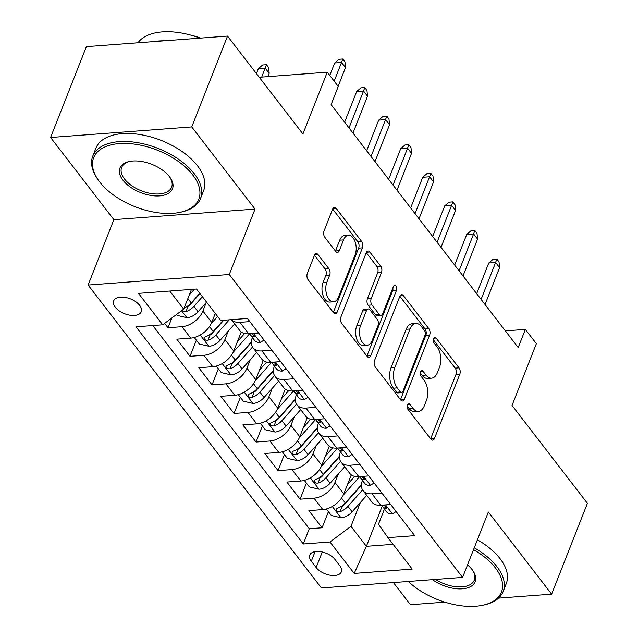 <?xml version="1.0" encoding="UTF-8"?>
<svg xmlns="http://www.w3.org/2000/svg" width="638" height="638" viewBox="0 0 638 638"><rect width="100%" height="100%" fill="white"/><g stroke="black" fill="none" stroke-linecap="round" stroke-linejoin="round"><path stroke-width="0.96" d="M407.443 404.915A3.182 1.794 85.7 0 0 407.969 409.373L430.929 439.183A4.546 2.56 85.7 0 0 432.668 440.148A4.546 2.56 85.7 0 0 434.494 438.418L459.783 374.219A4.546 2.56 85.7 0 0 459.025 367.847L436.065 338.044A3.182 1.794 85.7 0 0 434.845 337.366A3.182 1.794 85.7 0 0 433.569 338.579A3.182 1.794 85.7 0 0 434.103 343.037L437.07 346.897A14.546 8.198 85.7 0 1 439.486 367.289L437.381 372.632A14.546 8.198 85.7 0 1 431.551 378.167A14.546 8.198 85.7 0 1 425.977 375.072L423.002 371.212A3.182 1.794 85.7 0 0 421.782 370.534A3.182 1.794 85.7 0 0 420.506 371.747A3.182 1.794 85.7 0 0 421.032 376.205L424.007 380.065A14.546 8.198 85.7 0 1 426.423 400.457L424.318 405.8A14.546 8.198 85.7 0 1 418.488 411.335A14.546 8.198 85.7 0 1 412.906 408.24L409.939 404.38A3.182 1.794 85.7 0 0 408.719 403.702A3.182 1.794 85.7 0 0 407.443 404.915M115.255 307.205A14.818 7.967 -158.5 0 0 129.666 315.156A14.818 7.967 -158.5 0 0 141.253 311.719A14.818 7.967 -158.5 0 0 139.666 305.371A14.818 7.967 -158.5 0 0 125.255 297.42A14.818 7.967 -158.5 0 0 113.668 300.857A14.818 7.967 -158.5 0 0 115.255 307.205M318.003 254.57A4.546 2.56 85.7 0 0 316.257 253.605A4.546 2.56 85.7 0 0 314.438 255.328L307.349 273.343A4.546 2.56 85.7 0 0 308.098 279.715L333.594 312.811A4.546 2.56 85.7 0 0 335.341 313.776A4.546 2.56 85.7 0 0 337.159 312.054L362.448 247.855A4.546 2.56 85.7 0 0 361.69 241.483L336.194 208.387A4.546 2.56 85.7 0 0 334.456 207.414A4.546 2.56 85.7 0 0 332.629 209.144L324.064 230.9A4.546 2.56 85.7 0 0 324.822 237.272L335.732 251.436A4.546 2.56 85.7 0 0 337.47 252.401A4.546 2.56 85.7 0 0 339.296 250.678L343.547 239.888A12.162 6.851 85.7 0 1 348.42 235.262A12.162 6.851 85.7 0 1 355.151 241.858A12.162 6.851 85.7 0 1 355.103 254.897L338.459 297.156A12.162 6.851 85.7 0 1 333.586 301.782A12.162 6.851 85.7 0 1 326.847 295.187A12.162 6.851 85.7 0 1 326.895 282.148L329.671 275.106A4.546 2.56 85.7 0 0 328.913 268.734L318.003 254.57L314.678 254.817M498.517 598.141L551.631 594.161L587.415 503.326L512.027 405.449L536.359 343.675L525.353 329.391L518.2 347.558L331.106 104.648L338.26 86.481L327.254 72.198L259.267 77.286M191.751 126.922L50.585 137.489L113.867 219.647L255.033 209.089L191.751 126.922L227.535 36.087L302.922 133.964L327.254 72.198M255.033 209.089L229.273 274.492L462.59 577.406L321.416 587.973L88.108 285.05L229.273 274.492M551.631 594.161L488.349 512.003L462.59 577.406M374.538 360.582A4.546 2.56 85.7 0 0 375.296 366.954L400.784 400.05A4.546 2.56 85.7 0 0 402.53 401.015A4.546 2.56 85.7 0 0 404.348 399.284L429.637 335.094A4.546 2.56 85.7 0 0 428.888 328.722L403.391 295.617A4.546 2.56 85.7 0 0 401.645 294.652A4.546 2.56 85.7 0 0 399.827 296.383L374.538 360.582M367.193 356.435L341.697 323.33A4.546 2.56 85.7 0 1 340.939 316.958L366.228 252.76A4.546 2.56 85.7 0 1 368.046 251.037A4.546 2.56 85.7 0 1 369.793 252.002L380.703 266.166A4.546 2.56 85.7 0 1 381.46 272.538L371.204 298.576A4.546 2.56 85.7 0 0 371.962 304.948L379.195 314.343A4.546 2.56 85.7 0 0 380.942 315.308A4.546 2.56 85.7 0 0 382.76 313.577L393.439 286.478A3.182 1.794 85.7 0 1 394.715 285.266A3.182 1.794 85.7 0 1 396.477 286.988A3.182 1.794 85.7 0 1 396.469 290.402L370.758 355.669A4.546 2.56 85.7 0 1 368.931 357.4A4.546 2.56 85.7 0 1 367.193 356.435M50.585 137.489L86.369 46.654L227.535 36.087M393.407 582.582L410.465 604.728L444.845 602.152M164.636 323.37L168.001 327.733L171.837 317.987M206.257 302.524L202.916 311.017A18.526 11.62 142.4 0 1 181.926 326.696L190.73 338.124L176.806 339.169L190.012 356.315L196.352 340.206M228.268 331.098L224.927 339.591A18.526 11.62 142.4 0 1 203.937 355.27L212.741 366.698L198.817 367.743L212.023 384.889L218.363 368.78M250.279 359.673L246.938 368.174A18.526 11.62 142.4 0 1 225.948 383.845L234.752 395.281L220.828 396.318L234.034 413.464L240.374 397.362M272.29 388.255L268.949 396.748A18.526 11.62 142.4 0 1 247.959 412.427L256.763 423.855L242.839 424.9L256.045 442.046L262.385 425.937M294.301 416.829L290.96 425.323A18.526 11.62 142.4 0 1 269.97 441.002L278.774 452.43L264.85 453.474L278.056 470.621L284.396 454.511M316.312 445.404L312.971 453.905A18.526 11.62 142.4 0 1 291.981 469.576L300.785 481.012L286.861 482.049L300.067 499.195L313.992 498.158A18.526 11.62 -37.6 0 0 334.982 482.48L338.323 473.986M306.407 483.094L300.067 499.195M190.73 338.124A18.526 11.62 -37.6 0 0 211.72 322.445L215.269 313.418M212.741 366.698A18.526 11.62 -37.6 0 0 233.731 351.028L241.228 331.983M234.752 395.281A18.526 11.62 -37.6 0 0 255.742 379.602L263.239 360.558M256.763 423.855A18.526 11.62 -37.6 0 0 277.753 408.176L285.25 389.14M278.774 452.43A18.526 11.62 -37.6 0 0 299.764 436.759L307.261 417.715M300.785 481.012A18.526 11.62 -37.6 0 0 321.775 465.333L329.272 446.289M339.807 565.739L334.966 559.454A14.355 7.72 -158.5 0 0 321.002 551.75A14.355 7.72 -158.5 0 0 309.781 555.076A14.355 7.72 -158.5 0 0 311.312 561.225L316.153 567.509A14.355 7.72 -158.5 0 0 330.117 575.213A14.355 7.72 -158.5 0 0 341.338 571.887A14.355 7.72 -158.5 0 0 339.807 565.739M169.756 291.032L183.696 309.127L162.706 324.806L135.998 326.808L303.281 543.991L329.99 541.997L350.98 526.318L360.334 502.561M162.706 324.806L138.494 293.368L196.488 289.03L220.7 320.467L247.408 318.466L414.692 535.657L387.984 537.651L412.196 569.088L354.202 573.426L329.99 541.997M152.801 325.547L309.294 528.735L322.078 527.778L308.872 510.631L322.796 509.587A18.526 11.62 -37.6 0 0 343.786 493.908L351.283 474.871M362.44 480.446A18.526 11.62 -37.6 0 0 363.03 490.582A18.526 11.62 -37.6 0 0 371.986 493.812L381.899 493.07M363.03 490.582L371.834 502.018A18.526 11.62 -37.6 0 0 380.79 505.248L390.703 504.506M249.833 321.608L239.92 322.349A18.526 11.62 142.4 0 1 231.427 319.662M231.387 319.67L239.768 330.556A18.526 11.62 -37.6 0 0 248.724 333.786L258.637 333.044M271.844 350.19L261.931 350.932A18.526 11.62 142.4 0 1 252.975 347.702A18.526 11.62 142.4 0 1 252.385 337.566M252.975 347.702L261.779 359.13A18.526 11.62 -37.6 0 0 270.735 362.36L280.648 361.618M293.855 378.765L283.942 379.506A18.526 11.62 142.4 0 1 274.986 376.276A18.526 11.62 142.4 0 1 274.396 366.14M274.986 376.276L283.79 387.705A18.526 11.62 -37.6 0 0 292.746 390.934L302.659 390.193M315.866 407.339L305.953 408.081A18.526 11.62 142.4 0 1 296.997 404.851A18.526 11.62 142.4 0 1 296.407 394.715M296.997 404.851L305.801 416.287A18.526 11.62 -37.6 0 0 314.757 419.517L324.67 418.775M337.877 435.921L327.964 436.663A18.526 11.62 142.4 0 1 319.008 433.433A18.526 11.62 142.4 0 1 318.418 423.297M319.008 433.433L327.812 444.861A18.526 11.62 -37.6 0 0 336.768 448.091L346.681 447.35M359.888 464.496L349.975 465.238A18.526 11.62 142.4 0 1 341.019 462.008A18.526 11.62 142.4 0 1 340.429 451.871M341.019 462.008L349.823 473.436A18.526 11.62 -37.6 0 0 358.779 476.666L368.692 475.924M291.981 469.576L278.056 470.621M269.97 441.002L256.045 442.046M247.959 412.427L234.034 413.464M225.948 383.845L212.023 384.889M203.937 355.27L190.012 356.315M181.926 326.696L168.001 327.733M183.696 309.127L191.464 289.405M350.98 526.318L366.387 546.319L393.12 544.318M382.218 506.117L366.387 546.319L354.202 573.426M384.451 509.028L378.446 524.261L387.984 537.651M113.867 219.647L88.108 285.05M525.353 329.391L505.36 330.883M328.418 511.668L322.078 527.778M309.294 528.735L303.281 543.991M407.18 406.039L409.094 408.527A14.546 8.198 85.7 0 0 414.676 411.622L418.488 411.335M431.551 378.167L427.739 378.454A14.546 8.198 85.7 0 1 422.157 375.359L420.243 372.871M430.634 438.8A4.546 2.56 85.7 0 0 430.674 438.705L455.963 374.506A4.546 2.56 85.7 0 0 455.205 368.134L433.306 339.703M400.497 399.675A4.546 2.56 85.7 0 0 400.536 399.571L425.825 335.373A4.546 2.56 85.7 0 0 425.067 329.001L399.866 296.279M400.377 391.971A3.182 1.794 85.7 0 0 401.597 392.649A3.182 1.794 85.7 0 0 402.873 391.437L425.067 335.086A3.182 1.794 85.7 0 0 424.541 330.628L421.407 326.56A14.546 8.198 85.7 0 0 415.824 323.466A14.546 8.198 85.7 0 0 410.003 328.993L394.826 367.512A14.546 8.198 85.7 0 0 397.243 387.904L400.377 391.971L396.565 392.258A3.182 1.794 85.7 0 0 397.785 392.936L401.597 392.649M415.824 323.466L412.012 323.753A14.546 8.198 85.7 0 0 406.183 329.28L410.003 328.993M396.565 392.258L393.431 388.191A14.546 8.198 85.7 0 1 391.014 367.799L406.183 329.28M366.268 252.664L376.891 266.453L380.703 266.166M380.942 315.308L377.13 315.595A4.546 2.56 85.7 0 1 375.383 314.63L368.142 305.227A4.546 2.56 85.7 0 1 367.392 298.863L377.648 272.825A4.546 2.56 85.7 0 0 376.891 266.453M366.898 356.052A4.546 2.56 85.7 0 0 366.938 355.956L392.649 290.689A3.182 1.794 85.7 0 0 392.849 287.985M360.566 325.587A12.162 6.851 85.7 0 0 360.51 338.626A12.162 6.851 85.7 0 0 367.249 345.222A12.162 6.851 85.7 0 0 372.121 340.596L377.983 325.707A4.546 2.56 85.7 0 0 377.233 319.335L369.992 309.94A4.546 2.56 85.7 0 0 368.246 308.975A4.546 2.56 85.7 0 0 366.427 310.698L360.566 325.587L356.746 325.874A12.162 6.851 85.7 0 0 356.698 338.914A12.162 6.851 85.7 0 0 363.437 345.509L367.249 345.222M368.246 308.975L364.434 309.255A4.546 2.56 85.7 0 0 362.615 310.985L366.427 310.698M356.746 325.874L362.615 310.985M333.586 301.782L329.766 302.069A12.162 6.851 85.7 0 1 323.027 295.474A12.162 6.851 85.7 0 1 323.083 282.435L325.858 275.393A4.546 2.56 85.7 0 0 325.101 269.021L314.478 255.232M348.42 235.262L344.6 235.55A12.162 6.851 85.7 0 0 339.727 240.175L343.547 239.888M335.436 251.061A4.546 2.56 85.7 0 0 335.476 250.965L339.727 240.175M333.307 312.437A4.546 2.56 85.7 0 0 333.347 312.341L358.636 248.142A4.546 2.56 85.7 0 0 357.878 241.77L332.669 209.049M326.337 508.965L331.369 515.496L341.202 517.777A12.274 7.696 -37.6 0 0 352.128 511.812L366.714 495.367M343.252 495.128L359.68 476.602M347.487 484.505L354.68 476.395M361.435 484.768L345.31 502.951A12.274 7.696 142.4 0 1 337.414 508.255L336.003 509.315L336.433 510.743L337.885 511.652L340.054 511.684A12.274 7.696 -37.6 0 0 347.949 506.381L362.567 489.896M361.411 485.358L344.353 504.594A6.252 3.924 142.4 0 1 342.112 506.46L340.054 511.684M396.126 511.548L392.322 513.949A12.274 7.696 142.4 0 1 386.588 511.796L382.401 506.373A12.274 7.696 -37.6 0 0 385.456 508.287L386.469 508.127L386.5 507.218L383.43 505.049M381.723 505.176A12.274 7.696 -37.6 0 0 382.401 506.373M481.092 299.381L495.614 262.497L488.748 263.016L493.015 259.323L496.827 259.036L495.614 262.497L499.578 267.641L485.047 304.525M488.748 263.016L476.682 293.655M496.827 259.036L499.028 261.891L499.578 267.641M408.304 581.465A56.503 30.377 -158.5 0 0 482.256 605.35A56.503 30.377 -158.5 0 0 495.407 567.892A56.503 30.377 -158.5 0 0 473.532 549.621M474.249 547.811A57.891 31.126 21.5 0 1 496.978 566.719A57.891 31.126 21.5 0 1 503.151 591.506A57.891 31.126 21.5 0 1 483.508 605.095L482.256 605.35M467.518 564.893A28.255 15.184 21.5 0 1 472.128 569.638A28.255 15.184 21.5 0 1 472.654 570.348A28.255 15.184 21.5 0 1 466.155 588.236A28.255 15.184 21.5 0 1 432.492 579.655M477.391 539.812A57.891 31.126 21.5 0 1 500.128 558.729A57.891 31.126 21.5 0 1 506.301 583.515L503.151 591.506M435.579 579.424A26.86 14.443 -158.5 0 0 474.281 580.133A26.86 14.443 -158.5 0 0 472.272 569.822M99.656 181.926A56.503 30.377 -158.5 0 0 179.605 212.414A56.503 30.377 -158.5 0 0 192.756 174.956A56.503 30.377 -158.5 0 0 120.303 143.518A56.503 30.377 -158.5 0 0 98.603 180.506A56.503 30.377 -158.5 0 0 99.656 181.926M98.603 180.506L97.869 179.469A57.891 31.126 21.5 0 1 92.773 156.135A57.891 31.126 21.5 0 1 138.007 142.721A57.891 31.126 21.5 0 1 194.327 173.783A57.891 31.126 21.5 0 1 200.499 198.57A57.891 31.126 21.5 0 1 180.857 212.159L179.605 212.414M122.935 180.187A28.255 15.184 21.5 0 1 129.506 161.454A28.255 15.184 21.5 0 1 169.477 176.702A28.255 15.184 21.5 0 1 170.003 177.412A28.255 15.184 21.5 0 1 159.157 195.906A28.255 15.184 21.5 0 1 122.935 180.187M130.144 161.334A26.86 14.443 -158.5 0 0 121.643 167.507A26.86 14.443 -158.5 0 0 124.506 179.007A26.86 14.443 -158.5 0 0 150.64 193.426A26.86 14.443 -158.5 0 0 171.63 187.197A26.86 14.443 -158.5 0 0 169.62 176.886M92.773 156.135L95.915 148.144A57.891 31.126 21.5 0 1 141.157 134.73A57.891 31.126 21.5 0 1 197.477 165.792A57.891 31.126 21.5 0 1 203.65 190.579L200.499 198.57M189.964 34.923A41.685 22.41 21.5 0 1 200.571 38.105M153.455 41.637A57.891 31.126 21.5 0 1 164.452 40.808M137.952 42.794A57.891 31.126 21.5 0 1 199.949 38.152M304.326 480.39L309.358 486.914L319.191 489.202A12.274 7.696 -37.6 0 0 330.117 483.237L344.703 466.785M321.241 466.553L337.669 448.028M325.476 455.931L332.669 447.82M339.424 456.194L323.299 474.377A12.274 7.696 142.4 0 1 315.403 479.68L313.992 480.741L314.422 482.168L315.874 483.07L318.043 483.11A12.274 7.696 -37.6 0 0 325.938 477.806L340.556 461.322M339.4 456.776L322.342 476.02A6.252 3.924 142.4 0 1 320.101 477.878L318.043 483.11M282.315 451.816L287.347 458.339L297.18 460.62A12.274 7.696 -37.6 0 0 308.106 454.663L322.692 438.21M299.23 437.971L315.658 419.445M303.465 427.348L310.658 419.238M317.413 427.62L301.288 445.803A12.274 7.696 142.4 0 1 293.392 451.106L291.981 452.159L292.411 453.586L293.863 454.495L296.032 454.535A12.274 7.696 -37.6 0 0 303.927 449.232L318.545 432.747M317.389 428.202L300.331 447.437A6.252 3.924 142.4 0 1 298.09 449.304L296.032 454.535M260.304 423.233L265.336 429.765L275.169 432.046A12.274 7.696 -37.6 0 0 286.095 426.08L300.681 409.636M277.219 409.397L293.647 390.871M281.454 398.774L288.647 390.663M295.402 399.037L279.277 417.22A12.274 7.696 142.4 0 1 271.381 422.523L269.97 423.584L270.4 425.012L271.852 425.921L274.021 425.953A12.274 7.696 -37.6 0 0 281.916 420.649L296.534 404.165M295.378 399.627L278.32 418.863A6.252 3.924 142.4 0 1 276.079 420.729L274.021 425.953M238.293 394.659L243.325 401.182L253.158 403.471A12.274 7.696 -37.6 0 0 264.084 397.506L278.67 381.053M255.208 380.822L271.636 362.296M259.443 370.2L266.636 362.089M273.391 370.463L257.266 388.646A12.274 7.696 142.4 0 1 249.37 393.949L247.959 395.01L248.389 396.437L249.841 397.338L252.01 397.378A12.274 7.696 -37.6 0 0 259.905 392.075L274.523 375.591M273.367 371.045L256.309 390.289A6.252 3.924 142.4 0 1 254.068 392.147L252.01 397.378M374.115 482.974L370.311 485.374A12.274 7.696 142.4 0 1 364.577 483.221L360.39 477.79A12.274 7.696 -37.6 0 0 363.445 479.712L364.457 479.553L364.489 478.636L361.419 476.466M359.712 476.602A12.274 7.696 -37.6 0 0 360.39 477.79M459.081 270.799L473.603 233.923L466.737 234.433L471.004 230.741L474.816 230.454L473.603 233.923L477.567 239.067L463.036 275.943M466.737 234.433L454.671 265.073M474.816 230.454L477.017 233.317L477.567 239.067M352.104 454.4L348.3 456.8A12.274 7.696 142.4 0 1 342.566 454.647L338.379 449.216A12.274 7.696 -37.6 0 0 341.434 451.138L342.446 450.978L342.478 450.061L339.408 447.892M337.701 448.02A12.274 7.696 -37.6 0 0 338.379 449.216M437.07 242.225L451.592 205.348L444.726 205.859L448.993 202.166L452.805 201.879L451.592 205.348L455.556 210.492L441.025 247.369M444.726 205.859L432.66 236.499M452.805 201.879L455.006 204.734L455.556 210.492M330.093 425.817L326.289 428.218A12.274 7.696 142.4 0 1 320.555 426.064L316.368 420.641A12.274 7.696 -37.6 0 0 319.423 422.555L320.435 422.396L320.467 421.487L317.397 419.318M315.69 419.445A12.274 7.696 -37.6 0 0 316.368 420.641M415.059 213.65L429.581 176.766L422.715 177.284L426.981 173.592L430.794 173.305L429.581 176.766L433.545 181.91L419.014 218.794M422.715 177.284L410.649 207.924M430.794 173.305L432.995 176.16L433.545 181.91M308.082 397.243L304.278 399.643A12.274 7.696 142.4 0 1 298.544 397.49L294.357 392.059A12.274 7.696 -37.6 0 0 297.412 393.981L298.424 393.821L298.456 392.904L295.386 390.735M293.679 390.871A12.274 7.696 -37.6 0 0 294.357 392.059M393.048 185.068L407.57 148.191L400.704 148.702L404.971 145.009L408.783 144.722L407.57 148.191L411.534 153.335L397.003 190.212M400.704 148.702L388.638 179.342M408.783 144.722L410.984 147.585L411.534 153.335M216.282 366.084L221.314 372.608L231.147 374.889A12.274 7.696 -37.6 0 0 242.073 368.931L256.659 352.479M233.197 352.24L249.625 333.714M237.432 341.617L244.625 333.507M251.38 341.888L235.255 360.071A12.274 7.696 142.4 0 1 227.359 365.375L225.948 366.427L226.378 367.855L227.83 368.764L229.999 368.804A12.274 7.696 -37.6 0 0 237.894 363.5L252.512 347.016M251.356 342.47L234.298 361.706A6.252 3.924 142.4 0 1 232.057 363.572L229.999 368.804M286.071 368.668L282.267 371.069A12.274 7.696 142.4 0 1 276.533 368.916L272.346 363.485A12.274 7.696 -37.6 0 0 275.401 365.399L276.413 365.247L276.445 364.33L273.375 362.161M271.668 362.288A12.274 7.696 -37.6 0 0 272.346 363.485M371.037 156.493L385.559 119.617L378.693 120.127L382.959 116.435L386.772 116.148L385.559 119.617L389.523 124.761L374.992 161.637M378.693 120.127L366.627 150.767M386.772 116.148L388.973 119.003L389.523 124.761M194.271 337.502L199.303 344.034L209.136 346.314A12.274 7.696 -37.6 0 0 220.062 340.349L234.648 323.905M211.186 323.665L217.598 316.432M223.18 320.284L213.244 331.489A12.274 7.696 142.4 0 1 205.348 336.792L203.937 337.853L204.367 339.28L205.819 340.19L207.988 340.221A12.274 7.696 -37.6 0 0 215.883 334.918L229.265 319.821M223.715 320.244L212.287 333.132A6.252 3.924 142.4 0 1 210.046 334.998L207.988 340.221M176.535 314.478L177.292 315.451L187.125 317.74A12.274 7.696 -37.6 0 0 198.051 311.775L206.592 302.149M189.271 294.979L194.407 289.189M182.077 310.339L183.808 311.607L185.977 311.647A12.274 7.696 -37.6 0 0 193.872 306.344L202.406 296.718M199.997 293.592L190.276 304.557A6.252 3.924 142.4 0 1 188.035 306.415L185.977 311.647M199.766 293.289L191.233 302.914A12.274 7.696 142.4 0 1 184.175 307.907M258.366 68.689L262.633 64.988L266.445 64.709L268.646 67.564L269.196 73.314L265.233 68.17L258.366 68.689L256.428 73.601M266.445 64.709L261.716 77.102M269.196 73.314L267.88 76.64M264.06 340.086L260.256 342.486A12.274 7.696 142.4 0 1 254.522 340.333L250.335 334.91A12.274 7.696 -37.6 0 0 253.39 336.824L254.403 336.665L254.434 335.755L251.364 333.586M249.657 333.714A12.274 7.696 -37.6 0 0 250.335 334.91M349.026 127.919L363.548 91.035L356.682 91.553L360.949 87.853L364.761 87.573L363.548 91.035L367.512 96.178L352.981 133.063M356.682 91.553L344.616 122.193M364.761 87.573L366.962 90.429L367.512 96.178M334.168 81.17L341.537 62.46L334.671 62.971L338.938 59.278L342.75 58.991L341.537 62.46L345.501 67.604L338.132 86.313M334.671 62.971L329.758 75.444M342.75 58.991L344.951 61.854L345.501 67.604M202.916 311.017L211.72 322.445M224.927 339.591L233.731 351.028M246.938 368.174L255.742 379.602M268.949 396.748L277.753 408.176M290.96 425.323L299.764 436.759M312.971 453.905L321.775 465.333M334.982 482.48L343.786 493.908M371.986 493.812L380.79 505.248M239.92 322.349L248.724 333.786M261.931 350.932L270.735 362.36M283.942 379.506L292.746 390.934M305.953 408.081L314.757 419.517M327.964 436.663L336.768 448.091M349.975 465.238L358.779 476.666M313.992 498.158L322.796 509.587M322.262 552.006L316.153 567.509M315.092 551.623L311.312 561.225M409.094 408.527L412.906 408.24M420.673 371.388L423.002 371.212M422.157 375.359L425.977 375.072M433.744 338.22L436.065 338.044M455.205 368.134L459.025 367.847M455.963 374.506L459.783 374.219M430.674 438.705L434.494 438.418M407.61 404.556L409.939 404.38M400.066 295.873L403.391 295.617M425.067 329.001L428.888 328.722M425.825 335.373L429.637 335.094M400.536 399.571L404.348 399.284M391.014 367.799L394.826 367.512M393.431 388.191L397.243 387.904M366.467 252.249L369.793 252.002M377.648 272.825L381.46 272.538M367.392 298.863L371.204 298.576M368.142 305.227L371.962 304.948M375.383 314.63L379.195 314.343M392.649 290.689L396.469 290.402M366.938 355.956L370.758 355.669M325.101 269.021L328.913 268.734M325.858 275.393L329.671 275.106M323.083 282.435L326.895 282.148M335.476 250.965L339.296 250.678M332.876 208.634L336.194 208.387M357.878 241.77L361.69 241.483M358.636 248.142L362.448 247.855M333.347 312.341L337.159 312.054M332.286 506.476L340.955 517.721M347.949 506.381L352.128 511.812M341.537 498.063L345.31 502.951M392.458 513.869L385.543 504.889M386.11 506.644L385.456 508.287M310.275 477.894L318.944 489.147M325.938 477.806L330.117 483.237M319.526 469.488L323.299 474.377M288.264 449.319L296.933 460.564M303.927 449.232L308.106 454.663M297.523 440.914L301.288 445.803M266.253 420.745L274.922 431.99M281.916 420.649L286.095 426.08M275.512 412.331L279.277 417.22M244.242 392.163L252.911 403.415M259.905 392.075L264.084 397.506M253.501 383.757L257.266 388.646M370.447 485.287L363.532 476.315M364.099 478.061L363.445 479.712M348.436 456.712L341.521 447.732M342.088 449.487L341.434 451.138M326.425 428.138L319.51 419.158M320.077 420.913L319.423 422.555M304.414 399.555L297.499 390.584M298.066 392.33L297.412 393.981M222.231 363.588L230.9 374.833M237.894 363.5L242.073 368.931M231.49 355.183L235.255 360.071M282.403 370.981L275.488 362.001M276.055 363.756L275.401 365.399M200.22 335.014L208.889 346.259M215.883 334.918L220.062 340.349M209.479 326.6L213.244 331.489M181.535 310.746L186.878 317.684M193.872 306.344L198.051 311.775M187.867 298.544L191.233 302.914M260.392 342.407L253.477 333.427M254.044 335.181L253.39 336.824"/></g></svg>
